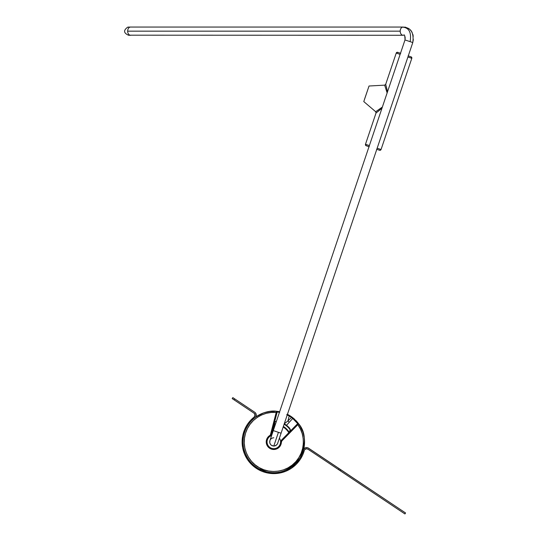 <?xml version="1.0" encoding="UTF-8"?>
<svg xmlns="http://www.w3.org/2000/svg" width="541" height="541" viewBox="0 0 541 541"><rect width="100%" height="100%" fill="white"/><g stroke="black" fill="none" stroke-linecap="round" stroke-linejoin="round"><path stroke-width="0.81" d="M274.476 424.32A17.603 17.603 0 0 1 275.383 424.381M283.166 427.005A17.603 17.603 0 0 1 288.799 432.685M290.368 429.764L287.082 426.247L284.126 424.158A20.538 20.538 0 0 1 284.769 424.543A20.538 20.538 0 0 0 284.512 424.387L287.907 426.984A20.538 20.538 0 0 0 284.809 424.57A20.538 20.538 0 0 1 289.638 428.83A20.538 20.538 0 0 0 288.813 427.897L290.104 429.75L289.503 431.968A2.347 2.347 0 0 0 289.638 428.83A20.538 20.538 0 0 1 290.368 429.764M276.343 421.534L275.687 421.459M283.362 426.436A18.191 18.191 0 0 1 289.219 432.252M279.609 411.721L279.65 411.728A30.749 30.749 0 0 0 276.654 411.295L279.609 411.721M284.235 423.765L287.907 420.999L289.077 422.149L287.907 420.999L284.235 423.765L286.561 425.267L292.701 418.463L297.685 423.637A0.588 0.588 0 0 1 298.578 423.698A30.749 30.749 0 0 1 266.111 471.684A30.749 30.749 0 0 1 243.518 436.628A30.749 30.749 0 0 1 276.654 411.295C267.2 409.611 249.381 415.988 244.37 433.03C239.196 449.997 250.24 464.746 258.672 468.675L266.111 471.684C278.601 475.235 289.969 470.562 300.214 457.666C306.22 443.16 305.672 431.84 298.578 423.698L292.769 417.713L291.761 416.949L291.416 417.429A30.161 30.161 0 0 0 289.205 415.982L286.744 414.744M279.413 438.156A6.749 6.749 0 0 1 280.353 440.266A6.749 6.749 0 0 0 279.413 438.156M280.549 441.612L280.515 441.199A6.749 6.749 0 0 1 280.549 441.612A6.749 6.749 0 0 0 280.515 441.199L280.556 442.004A6.749 6.749 0 0 1 272.116 448.448A6.749 6.749 0 0 1 270.257 436.174L270.96 435.796A6.749 6.749 0 0 0 270.595 435.978A6.749 6.749 0 0 1 271.623 435.532M297.685 423.637L289.503 431.968L290.314 429.392L289.104 427.518L286.561 425.267L292.701 418.463L292.769 417.713L292.701 418.463L291.416 417.429L287.907 420.999L289.205 415.982L287.907 420.999L291.416 417.429L295.258 420.709L297.685 423.637L281.225 440.388A2.347 2.347 0 0 0 280.556 442.004L280.968 442.011A7.161 7.161 0 0 1 270.284 448.151A7.161 7.161 0 0 1 270.033 435.823L270.257 436.174A6.749 6.749 0 0 0 272.116 448.448A6.749 6.749 0 0 0 280.556 442.004L280.968 442.011A1.934 1.934 0 0 1 281.523 440.678L281.82 440.969L280.339 445.757L277.58 448.482L273.834 449.49L270.074 448.509L267.301 445.798L266.233 442.065L267.153 438.291L269.817 435.471A7.581 7.581 0 0 0 270.074 448.509A7.581 7.581 0 0 0 281.388 442.017L280.968 442.011A7.161 7.161 0 0 1 270.284 448.151A7.161 7.161 0 0 1 270.033 435.823L270.486 434.565A1.515 1.515 0 0 1 269.817 435.471L270.033 435.823A1.934 1.934 0 0 0 270.885 434.666L270.486 434.565L276.208 412.438L270.486 434.565L270.885 434.666L276.613 411.518L276.208 412.438L277.093 412.046L276.607 412.54L270.885 434.666L271.291 434.768L277.019 412.607L276.654 411.295A0.588 0.588 0 0 1 277.168 412.032L279.697 412.35M276.458 421.202L275.18 421.811L274.388 422.913L274.7 423.454L271.744 434.89L271.291 434.768L277.168 412.032A0.588 0.588 0 0 0 276.654 411.295A30.749 30.749 0 0 1 279.65 411.728L275.545 411.214L269.526 411.464L263.663 412.884L255.758 417.023L263.663 412.884M287.907 426.984L288.826 427.904M280.556 442.004A2.347 2.347 0 0 1 281.225 440.388L281.523 440.678L281.225 440.388L297.476 423.853L297.536 424.381L281.523 440.678L297.536 424.381L297.834 424.671L281.82 440.969L297.834 424.671C303.859 431.738 307.153 449.605 295.528 461.98C284.072 474.45 266.639 472.618 259.247 467.654C251.186 463.88 240.63 449.882 245.418 433.639C250.03 417.3 267.044 410.917 276.208 412.438L271.203 412.452L266.28 413.31L261.574 414.988L257.212 417.436L253.323 420.58L250.023 424.34L247.399 428.594L245.533 433.233L244.478 438.122L244.255 443.113L244.884 448.076L246.331 452.858L248.569 457.328L251.524 461.358L255.122 464.834L259.247 467.654L263.792 469.744L268.62 471.028L273.604 471.488L278.588 471.103L283.437 469.879L288.008 467.857L292.174 465.098L295.819 461.669L298.828 457.679L301.127 453.243L302.642 448.475L303.339 443.525L303.19 438.528L302.196 433.625L300.397 428.966L297.834 424.671L298.449 423.522M303.575 449.612L304.509 443.654L304.258 437.628L302.832 431.772L300.296 426.308L296.745 421.439L292.309 417.354L287.163 414.217M294.683 419.336A30.749 30.749 0 0 0 292.045 417.158L298.071 423.028M287.345 414.305L289.503 415.474A30.749 30.749 0 0 0 287.433 414.352A30.749 30.749 0 0 1 291.903 417.057A30.749 30.749 0 0 0 291.761 416.949L292.045 417.158A30.749 30.749 0 0 1 292.546 417.537M289.503 415.474A30.749 30.749 0 0 1 291.761 416.949M277.168 412.032L274.246 423.339M274.625 423.745A18.191 18.191 0 0 1 275.579 423.813M295.704 420.33A30.749 30.749 0 0 1 298.578 423.698M270.96 435.796L270.595 435.978M268.302 436.709L266.442 440.117L266.233 442.065M270.074 448.509L273.834 449.49M277.58 448.482L279.136 447.299M280.339 445.757L281.503 441.449M296.745 421.439L300.296 426.308L302.832 431.772M269.837 440.868A4.105 4.105 0 0 0 273.807 446.021L278.426 432.327L281.077 433.219L412.783 42.556L410.132 41.664C411.62 32.507 409.084 27.665 402.531 27.131A4.105 2.901 90 0 0 400.205 31.155L127.662 31.155A4.105 2.901 -90 0 1 129.996 27.131L127.771 27.131L129.996 27.131A4.105 2.901 90 0 0 127.662 31.155A4.105 2.901 90 0 0 130.57 35.266L128.575 35.266C123.564 33.028 123.294 30.316 127.771 27.131L130.57 27.05A4.105 2.901 90 0 0 129.996 27.131A4.105 2.901 -90 0 1 130.841 27.07M131.145 35.185A4.105 2.901 -90 0 1 130.3 35.246A4.105 2.901 -90 0 1 127.662 31.155L400.205 31.155A4.105 2.901 90 0 0 403.681 35.185M405.006 39.899L273.286 430.595L404.999 39.926C404.945 35.753 404.492 34.171 403.654 35.192A4.105 2.901 -90 0 1 403.106 35.266A4.105 2.901 -90 0 1 400.205 31.155A4.105 2.901 -90 0 1 402.531 27.131C409.084 27.665 411.62 32.507 410.132 41.664L404.999 39.926L412.783 42.556L281.077 433.219L273.286 430.595L278.426 432.327L273.807 446.021A4.105 4.105 0 0 1 269.702 441.916A4.105 4.105 0 0 1 273.807 437.804M277.776 442.964A4.105 4.105 0 0 1 273.807 446.021A4.105 4.105 0 0 0 277.776 442.964M402.531 27.131A4.105 2.901 -90 0 1 403.106 27.05L130.57 27.05M405.02 27.064A4.105 2.901 -90 0 0 405.013 27.064L409.043 28.653M363.782 101.58L369.03 86.012L384.644 85.147L384.881 85.735L384.644 85.147L369.03 86.012L364.512 99.287L369.03 86.012L363.782 101.58L375.684 111.723L363.782 101.58L375.684 111.723L382.372 107.05L375.684 111.723L376.245 111.412L375.684 111.723L376.029 112.988L365.486 144.264L369.381 145.576L365.486 144.264A1.177 1.177 108.6 0 0 366.223 145.752L369.003 146.692M365.276 97.13L367.528 90.462L365.276 97.13M369.226 146.767L366.223 145.752A1.177 1.177 -71.4 0 1 365.486 144.264L376.036 112.988L381.993 108.166L376.57 112.596M387.383 91.104L385.686 84.349L387.383 91.104M369.03 86.012L384.644 85.147L387.133 92.91L384.644 85.147L385.686 84.349L385.875 84.991L385.686 84.349L396.235 53.072L385.686 84.349L396.235 53.072L400.124 54.384L396.235 53.072A1.177 1.177 -71.4 0 1 397.716 52.335A1.177 1.177 108.6 0 0 396.235 53.072L397.716 52.335L400.502 53.275M376.793 149.316L379.572 150.249A1.177 1.177 108.6 0 0 381.06 149.512L377.165 148.2L381.06 149.512L411.802 58.32L407.907 57.008L411.802 58.32A1.177 1.177 108.6 0 0 411.065 56.839L408.286 55.899M376.637 149.262L379.572 150.249L381.06 149.512L411.802 58.32L411.065 56.839L408.137 55.845M400.719 53.349L397.716 52.335M386.829 88.744L386.321 86.607M387.457 91.956L387.302 91.091M381.405 108.599L382.047 108.011M377.902 111.574L379.599 110.188M376.029 112.988L365.486 144.264L366.223 145.752M303.717 449.05A3.523 3.523 0 0 1 308.532 448.171L339.16 468.621L338.51 469.595L340.12 470.67L340.769 469.696L339.16 468.621L338.51 469.595L404.925 513.95L405.581 512.976L307.924 447.847M302.595 455.15L300.16 459.512L302.595 455.15L304.319 450.464A2.347 2.347 0 0 1 304.624 449.794A2.347 2.347 0 0 0 304.319 450.464A31.689 31.689 0 0 1 256.211 468.269A31.689 31.689 0 0 1 254.216 417.01L255.115 415.069L254.067 413.209A2.347 2.347 0 0 1 254.216 417.01L250.551 420.398L247.453 424.32L244.532 429.797L242.726 435.742L244.532 429.797M307.883 449.145L338.51 469.595L307.883 449.145L306.118 448.793L304.624 449.794A2.347 2.347 0 0 1 307.883 449.145L307.477 448.929M232.177 398.589L254.067 413.209L234.131 399.894L234.78 398.92L234.402 398.663L232.826 397.615L232.177 398.589M247.027 407.069L246.493 406.71M247.095 407.109L246.311 406.622M254.723 412.235L234.78 398.92L254.723 412.235A3.523 3.523 0 0 1 255.758 417.023M296.218 464.313L300.16 459.512L296.218 464.313L291.416 468.256L285.939 471.184L279.995 472.99L273.814 473.598L267.633 472.996L261.688 471.191L256.211 468.269L251.409 464.327L247.467 459.525L244.539 454.048L242.733 448.104L242.118 441.923L242.726 435.742L242.118 441.923M255.352 412.776L256.157 414.21L256.218 415.853L255.528 417.348L255.961 416.638M303.65 449.145L305.232 447.847L307.268 447.644L305.232 447.847L303.65 449.145M307.038 448.793L306.578 448.753M306.118 448.793L305.679 448.929M304.921 449.436L304.624 449.794M273.814 473.598L267.633 472.996M261.688 471.191L256.211 468.269L251.409 464.327M254.608 416.617L255.027 414.528M254.493 413.567L254.067 413.209M256.157 414.21L256.285 415.028M405.581 512.976L340.769 469.696L340.12 470.67L404.925 513.95M244.532 405.405L244.938 405.676M246.453 406.69L245.952 406.352M244.079 405.101L243.497 404.709M269.891 440.672L269.77 442.815L270.507 444.432L271.399 445.304L273.793 446.068C278.135 445.162 277.912 442.031 277.675 443.295L281.077 433.219M405.168 38.587L405.182 37.998M405.148 37.512L404.742 35.909M129.38 35.185L403.106 35.266M269.912 440.604L273.286 430.595M412.032 44.775L412.783 42.556C414.142 32.656 410.835 27.496 402.862 27.064M129.38 27.131L128.575 27.05M410.342 29.796L411.491 31.277M411.85 31.885L412.168 32.514M412.797 34.184L413.074 35.307M413.182 35.882L413.236 36.294M413.317 39.337L413.087 41.19M280.326 435.444L277.689 443.262"/></g></svg>
